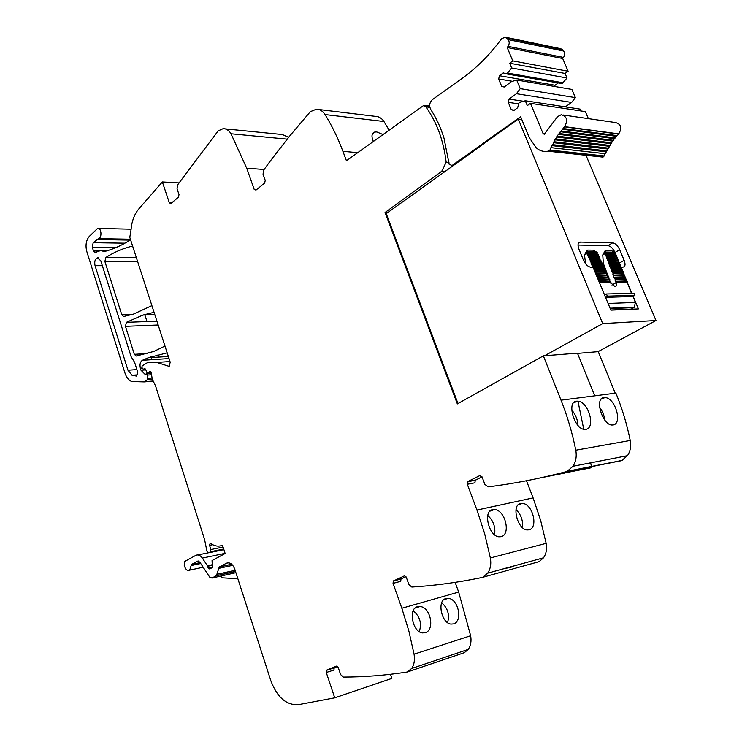 <?xml version="1.0" encoding="UTF-8"?>
<svg xmlns="http://www.w3.org/2000/svg" width="742" height="742" viewBox="0 0 742 742"><rect width="100%" height="100%" fill="white"/><g stroke="black" fill="none" stroke-linecap="round" stroke-linejoin="round"><path stroke-width="1.11" d="M448.966 162.442L446.165 162.192C443.577 140.553 436.797 122.105 425.834 106.839L423.756 105.401L428.496 106.041L428.7 106.616M598.191 351.578L615.239 393.195M567.036 471.467L621.629 460.652L627.463 455.681C630.357 451.266 631.284 446.192 630.236 440.46C626.888 424.081 622.111 408.295 615.897 393.112L561.017 400.179C567.398 416.234 572.323 432.911 575.773 450.227C576.859 456.274 575.931 461.626 572.982 466.264L567.036 471.467C539.805 478.609 513.51 483.738 488.162 486.835L484.888 484.415L482.068 476.939L479.684 475.641L480.426 475.501M526.486 480.751L533.099 497.901L476.958 510.051L484.637 533.637L490.351 557.965C491.371 563.883 490.49 568.947 487.707 573.158L482.606 577.387C458.25 582.442 434.664 585.661 411.847 587.043L408.888 584.566L406.328 577.359L404.548 575.885M483.283 577.137L539.156 561.638L543.515 557.808C546.26 553.773 547.142 548.95 546.158 543.339L540.603 520.263L533.099 497.901M455.143 582.368L458.677 592.07L401.839 608.245L408.842 630.923L414.064 654.184C415.01 659.907 414.203 664.674 411.634 668.496L407.154 672.029C385.228 675.396 363.942 677.075 343.296 677.066L340.606 674.552L338.269 667.596L336.46 666.121M407.766 671.844L464.371 652.654L468.202 649.408C470.753 645.735 471.569 641.181 470.651 635.736L458.677 592.07M390.44 674.302L391.859 678.401L334.735 697.832L326.267 672.484L326.888 670.026L336.312 666.168M225.178 128.867L282.312 134.525L288.619 137.344M389.151 130.175L383.939 121.493C381.666 118.089 378.791 116.373 375.331 116.346L318.754 109.491M429.692 104.993L428.255 106.013M429.757 106.802L424.814 106.087M446.165 162.192L441.759 171.281L385.061 212.481L457.341 403.917L543.357 355.854L561.017 400.179M357.737 152.666L342.915 151.322L346.44 160.754L423.756 105.401M342.915 151.322C337.888 137.929 331.934 125.676 325.052 114.556C322.742 110.994 319.848 109.213 316.37 109.204L310.314 111.671L289.352 136.445L269.773 161.728L263.549 170.252L263.058 174.249L265.237 180.389L264.662 183.089L255.962 190.11L254.172 189.34L256.732 189.488M178.952 182.903L162.359 181.938L169.343 202.835L170.91 203.577L178.516 197.084L179.007 194.562L177.069 188.802L177.477 185.073L218.139 130.889L223.119 128.663C226.273 128.598 228.898 130.295 231.003 133.764L246.734 168.23L254.172 189.34M162.359 181.938L138.726 209.021C134.367 214.225 131.807 221.125 131.046 229.705L129.794 237.366L170.215 362.226L169.12 366.363L156.812 362.411L147.565 362.55L142.167 365.917L141.861 367.476L143.141 369.164L144.718 368.765L145.701 369.516L146.786 372.345L147.853 373.068L149.875 371.315L151.312 372.772L152.184 378.967L155.588 386.016L204.597 539.499L206.925 551.213L208.641 552.79L210.598 551.714L210.83 549.544L209.559 545.314L210.051 543.654L210.969 543.673C214.865 546.288 218.695 546.798 222.479 545.212L225.151 553.504L212.064 560.535L212.36 567.547L209.68 568.966L208.214 568.047L207.417 565.775L202.343 558.086C200.284 555.22 198.086 554.32 195.767 555.387L184.675 561.471L184.239 565.756L185.305 568.01C186.594 570.366 188.06 571.08 189.683 570.134L203.178 567.231M334.735 697.832L298.432 704.659C286.347 705.364 277.118 697.322 270.774 680.544L234.797 569.244C232.7 564.003 229.89 562 226.375 563.243L219.252 567.027L216.414 575.681L211.915 578.055L209.68 577.109L199.784 562.074L197.595 561.165L191.482 564.486L189.683 570.134M393.056 583.351L393.343 581.014L401.005 579.02L400.717 581.338L393.056 583.351L401.839 608.245M393.343 581.014L404.177 575.977M467.664 481.734L475.26 480.287L474.908 482.801L467.321 484.257L476.958 510.051M467.321 484.257L468.109 481.4L479.684 475.641M441.759 171.281L444.977 171.541M385.061 212.481L387.667 212.602M373.374 141.472C371.176 136.343 371.621 133.198 374.71 132.048L376.788 131.937L383.03 134.562M277.471 151.516L278.25 150.496M106.125 251.093L102.461 251.056L104.52 251.519C113.044 249.321 121.502 245.556 129.878 240.232L130.509 239.555M102.461 251.056L100.597 250.583L95.217 252.503L93.473 250.972L92.323 247.336L93.158 242.717L98.417 238.655C102.294 238.006 101.469 227.432 97.61 228.388L89.179 236.54C86.072 240.454 85.274 245.454 86.805 251.519L124.981 373.087C126.483 377.585 128.756 380.396 131.798 381.527L144.143 381.907L147.519 379.579L147.491 375.081L146.304 373.829L145.209 374.469L140.999 370.239L140.396 368.338C139.515 364.535 140.182 361.855 142.381 360.297L148.307 357.755L167.173 352.83M417.496 606.706C407.924 608.653 412.478 631.971 422.421 632.907L425.147 632.703C435.127 630.273 430.731 606.993 420.018 606.52L417.496 606.706M448.205 598.377L445.896 598.562C436.723 600.408 441.444 623.299 450.978 624.096L453.464 623.901C463.054 621.583 458.491 598.729 448.205 598.377L443.735 599.749M505.2 568.344L511.015 567.426L510.886 566.786M492.558 509.652C482.801 510.932 488.737 535.984 498.809 536.8L500.933 536.698C511.182 534.843 505.358 509.847 494.46 509.55L492.558 509.652M520.596 503.503L522.331 503.41C532.756 503.614 538.673 528.081 528.879 529.844L526.95 529.946C517.332 529.25 511.284 504.708 520.596 503.503M541.975 477.551L564.625 473.062L564.439 472.153M564.597 472.923L591.671 467.673L591.457 466.635M576.423 401.199C566.573 401.57 574.132 428.588 584.158 429.386L585.661 429.377C596.086 428.31 588.591 401.403 577.703 401.181L576.423 401.199M603.84 397.582L604.99 397.573C615.359 397.721 622.872 423.988 612.938 424.999L611.584 425.008C602.068 424.313 594.481 397.916 603.84 397.582M585.985 155.301L655.984 320.516L598.052 351.652L577.536 353.405M543.357 355.854L577.434 353.155L594.741 395.838M521.784 119.508L518.268 119.035L386.239 213.622L457.99 403.555M154.058 312.317L142.946 315.062L126.372 322.343L125.454 326.341L134.321 354.324L136.203 356.039L153.854 351.43L164.984 346.05M132.614 246.056C123.191 248.31 114.249 252.122 105.781 257.511L104.891 261.509L121.809 314.868L123.654 316.509L133.569 314.07L151.897 305.63M452.972 165.809L449.198 164.344L443.976 138.068C440.692 127.466 436.277 117.932 430.731 109.464C428.941 105.707 429.516 102.405 432.465 99.576L462.238 78.272C476.485 68.079 489.599 54.927 501.564 38.825L505.135 37.156L508.122 39.604C509.587 41.663 509.559 43.908 508.047 46.356L507.194 47.497L562.677 58.497L563.512 57.431C565.005 55.121 565.033 52.979 563.605 51.022L508.122 39.604M326.267 672.484L333.946 670.045L334.178 667.883L337.48 666.409M401.005 579.02L405.967 576.655M475.26 480.287L482.022 476.818M100.791 260.776L131.139 356.716L134.599 362.3L137.697 372.085L136.658 376.101L132.03 375.276L127.967 370.23L95.059 265.692C94.234 261.676 95.032 259.06 97.425 257.845L100.791 260.776M220.189 576.2L222.915 577.851L237.867 578.76M419.295 631.665C421.948 623.28 419.898 616.314 413.173 610.759M441.675 602.782C447.825 608.143 449.791 614.775 447.593 622.659M494.552 534.778C495.702 527.145 493.439 520.698 487.744 515.449M516.015 509.568C521.06 514.568 523.184 520.578 522.387 527.599M591.43 466.486L590.669 462.832M583.759 429.321L577.962 401.218M577.999 425.463C577.684 419.647 575.597 414.509 571.748 410.057M599.601 407.015L603.292 413.331L605.018 420.408M655.984 320.516L602.708 323.605L544.164 355.984M518.268 119.035L602.708 323.605M451.795 165.707L520.615 116.67L529.343 137.78L536.281 147.853C539.712 150.858 543.636 151.98 548.041 151.201L549.924 150.032L557.084 136.111L564.588 126.632C568.103 120.352 566.99 116.383 561.267 114.722L557.594 116.577L544.248 134.274L543.033 133.495L530.465 103.333L585.373 111.615L588.378 118.637M507.194 47.497L512.778 60.881L509.68 63.218L511.665 67.995L506.777 73.95L503.234 72.901L499.477 75.73L498.643 78.977L501.657 86.295L504.152 87.046L511.423 81.629L516.664 80.015L520.244 88.632L516.432 93.715L509.114 99.085L508.27 102.331L511.312 109.714L513.835 110.512L517.647 107.757L518.862 103.138L520.003 102.313L525.29 100.764L527.302 105.614L530.465 103.333M506.795 38.12L562.297 49.603L560.674 48.675L505.135 37.156M562.297 49.603L563.605 51.022M511.665 67.995L567.009 77.984L565.07 73.439L568.122 71.241L562.677 58.497M567.009 77.984L562.195 83.614L506.777 73.95M554.691 86.499L555.025 85.256L558.262 82.928M516.432 93.715L571.637 102.424L575.384 97.619L571.887 89.42L516.664 80.015M571.637 102.424L565.311 106.867M581.079 110.966L580.309 109.148L525.29 100.764M617.251 135.628L618.763 133.857C622.204 127.921 621.137 124.155 615.535 122.551L563.15 114.991M617.094 135.61L616.472 136.305L562.26 129.219M615.192 137.919L616.472 136.305M615.09 137.901L614.478 138.652L560.238 131.705M613.226 140.312L614.478 138.652M613.189 140.303L612.595 141.101L558.318 134.302M593.888 155.857L603.385 156.887L612.595 141.101M145.135 315.777L146.999 321.555M157.777 355.066L158.667 357.097M151.804 359.694L150.886 356.809M621.434 267.176L622.918 267.166C625.246 266.749 625.654 264.458 624.152 260.312L619.681 249.739C617.696 245.611 615.35 243.311 612.66 242.847L580.374 242.105C577.879 242.495 577.378 244.823 578.881 249.089L583.435 260.099C585.466 264.356 587.896 266.73 590.743 267.222L593.034 267.222L610.879 310.156L638.426 308.922L633.121 296.327L635.319 302.439L634.382 307.16L631.09 309.256M621.564 268.901L620.989 266.656L611.056 266.666M622.436 270.969L621.861 268.725L611.835 268.762M623.308 273.047L622.427 271.832L623.011 273.214M624.189 275.124L623.614 272.87L613.384 272.945M625.061 277.202L624.486 274.948L614.172 275.05M625.933 279.28L625.358 277.888L625.636 279.446M626.814 281.357L626.239 279.103L615.73 279.252M631.832 293.275L627.111 282.053L631.461 293.285M605.296 153.733L550.889 147.658M606.186 151.804L551.798 145.618M606.641 150.886L552.354 144.662M607.615 149.003L553.244 142.659M608.097 148.112L553.94 141.741M609.163 146.285L554.821 139.784M609.683 145.423L555.647 138.912M610.824 143.642L556.509 136.992M611.38 142.816L557.465 136.157L611.779 142.854M618.559 134.07L564.384 126.854M511.312 109.714L514.336 110.15M508.27 102.331L518.667 103.88M509.114 99.085L523.537 101.274M520.244 88.632L575.384 97.619M501.657 86.295L504.541 86.758M498.643 78.977L512.481 81.305M499.477 75.73L555.025 85.256M507.89 73.115L563.299 82.816M509.68 63.218L565.07 73.439M512.778 60.881L568.122 71.241M614.803 252.178C612.809 248.245 610.527 246.075 607.948 245.667L577.999 245.073M621.267 269.068L620.989 267.519M622.139 271.145L621.861 269.587M612.604 270.849L622.742 270.802L622.733 271.665M623.883 275.291L623.605 273.733M624.764 277.369L624.476 275.811M614.951 277.146L625.358 277.026L625.358 277.888M626.517 281.533L626.229 279.975M616.509 281.357L627.111 281.19L627.111 282.053M604.591 295.047L606.437 293.999L634.048 293.211L634.939 295.307L633.121 296.327M606.437 293.999L607.327 296.151L605.491 297.199M599.091 281.802L599.388 282.517M598.497 280.383L598.2 279.669M597.616 278.241L597.319 277.527M596.726 276.107L596.429 275.393M595.835 273.965L595.538 273.26M594.657 271.127L594.954 271.832M594.064 269.708L593.767 268.994M613.875 252.197L611.352 250.471L605.926 250.388L604.851 252.438L605.444 252.076L605.147 253.551L606.362 254.84L605.76 255.202L606.279 256.593L606.873 256.231L607.142 256.927L606.539 257.279L607.049 258.67L607.652 258.318L607.921 259.004L607.308 259.366L607.828 260.757L608.431 260.405L608.7 261.091L608.088 261.444L608.607 262.835L609.201 262.483L609.479 263.169L608.867 263.531L609.377 264.931L609.98 264.579L610.258 265.256L609.636 265.627L610.156 267.018L621.286 267.343L610.416 267.714L620.683 267.695M610.416 267.714L611.798 269.457L622.158 269.42M621.555 269.763L611.798 269.457M611.195 269.81L611.714 271.201L612.317 270.858L612.604 271.535L611.974 271.906L622.427 271.832M611.974 271.906L613.356 273.65L623.901 273.566M623.308 273.909L613.356 273.65M612.753 274.002L614.144 275.746L624.783 275.644M624.18 275.987L614.144 275.746M613.541 276.098L614.061 277.499L614.664 277.156L614.96 277.833L614.32 278.204L625.052 278.065M614.32 278.204L615.702 279.957L626.526 279.799M625.933 280.142L615.702 279.957M615.099 280.3L615.628 281.71L616.231 281.357L616.528 282.034L615.888 282.414L626.804 282.229M615.888 282.414L616.008 282.73C616.769 285.123 616.463 286.44 615.099 286.681L610.378 282.507L599.462 282.693M607.327 296.151L634.939 295.307M605.555 297.357L632.815 296.494M610.814 310.017L631.034 309.117M599.694 281.626L610.657 281.45L611.018 282.127L610.378 282.507M598.571 280.55L610.035 280.012L609.674 279.335L598.803 279.484M610.045 281.802L609.395 280.393M597.913 277.35L608.69 277.22L609.052 277.907L597.681 278.417M609.061 279.688L608.412 278.278M596.8 276.274L608.069 275.792L607.707 275.106L597.032 275.208M608.088 277.573L607.429 276.163M595.909 274.141L607.077 273.687L606.724 273L596.141 273.075M607.104 275.458L606.446 274.058M595.019 272.008L606.075 271.591L605.741 270.886L595.26 270.941M606.121 273.353L605.472 271.943M594.138 269.884L605.092 269.485L604.767 268.78L594.37 268.817M605.138 271.238L604.489 269.838M593.257 267.751L604.136 267.361L603.784 266.675L593.489 266.684M593.183 267.574L604.109 267.38M604.164 269.133L603.506 267.732M603.181 267.027L602.532 265.627L591.995 265.627L593.479 267.398M585.614 263.8L584.501 255.109L586.996 253.606L586.755 252.901L597.254 252.66L596.828 251.965L587.469 251.835M586.755 250.713L584.501 255.109M597.319 254.423L596.651 253.022L597.254 252.66M588.202 253.95L597.922 254.061L598.293 256.519M589.083 256.064L598.896 256.157L599.276 258.615M589.964 258.188L599.87 258.262L600.25 260.72M590.845 260.312L600.853 260.359L601.224 262.816M591.726 262.436L601.827 262.464L602.207 264.922M592.608 264.56L602.801 264.569L603.153 265.256L602.532 265.627M606.177 271.015L603.357 263.391L602.745 254.979L605.147 253.551M606.242 271.182L606.9 272.954M607.151 273.622L607.958 275.811M607.976 275.848L608.746 277.925M608.792 278.055L609.525 280.049M609.609 280.263L610.314 282.164M610.425 282.47L610.666 283.119M620.433 265.265L610.239 265.274L620.433 265.265L620.117 264.588L610.276 264.579M619.561 263.197L609.46 263.178L619.561 263.197L619.255 262.52L609.497 262.492M617.808 259.069L607.911 259.014L617.808 259.069L617.511 258.392L607.948 258.318M606.539 257.279L616.936 257.01L607.132 256.927L616.936 257.01L616.639 256.324L607.179 256.24M616.073 254.951L606.362 254.849L616.073 254.951L615.777 254.265L606.399 254.154M604.999 250.944L602.745 254.979M620.395 266.999L619.811 265.627L620.414 265.274M609.636 265.627L619.811 265.627M595.956 251.955L593.368 250.193L587.738 250.11L586.597 252.197L587.2 251.835L587.349 252.54M591.995 265.627L603.135 265.274L592.598 265.265M601.549 263.521L591.114 263.503L591.699 264.913L592.302 264.56L592.617 265.256M591.114 263.503L602.152 263.169M600.575 261.416L590.224 261.379L591.717 263.141M590.224 261.379L601.178 261.063M599.601 259.32L589.343 259.255L590.827 261.017M589.343 259.255L600.195 258.958M598.618 257.214L588.462 257.131L589.946 258.893M588.462 257.131L599.221 256.862L589.074 256.769L588.777 256.064L588.174 256.426L587.59 255.016L597.644 255.118M587.59 255.016L598.247 254.756L588.193 254.645L586.996 253.606M586.755 252.901L596.651 253.022M605.008 253.124L614.562 253.245L614.895 253.931M605.76 255.202L616.064 254.951M616.046 256.676L615.47 255.304M616.917 258.735L616.333 257.363M607.308 259.366L617.798 259.079M617.78 260.804L617.205 259.422M608.728 260.405L618.383 260.451L618.689 261.128L608.088 261.444M618.652 262.863L618.077 261.49M608.867 263.531L619.542 263.206M619.524 264.931L618.939 263.558M605.713 252.085L614.728 252.206L615.155 252.892L614.562 253.245M620.312 266.795L620.145 265.432M620.108 265.274L619.477 263.243M619.412 263.085L618.605 261.175M618.587 261.138L616.862 257.047M616.852 257.01L615.118 252.911M429.859 107.377L425.834 106.839M383.939 121.493L325.052 114.556M246.734 168.23L264.106 169.473M231.003 133.764L287.182 139.144M169.343 202.835L171.652 202.937M99.307 251.028L93.473 250.972M115.956 247.624L92.323 247.336M124.944 243.19L93.158 242.717M130.026 240.12L96.757 239.545M130.397 239.23L98.417 238.655M153.075 381.202L144.143 381.907M152.991 381.036L144.569 381.703M152.231 379.208L147.519 379.579M152.054 378.03L147.899 378.355M151.6 374.775L147.491 375.081M145.849 369.896L140.999 370.239M142.093 368.217L140.396 368.338M169.037 358.572L142.381 360.297M169.222 366.316L168.23 366.381M169.992 361.53L156.812 362.411M145.386 369.006L143.141 369.164M151.312 372.744L148.001 372.985M151.164 372.178L148.882 372.345M150.858 371.649L149.392 371.761M223.908 549.646L208.641 552.79M223.713 549.061L210.505 551.77M223.073 547.058L210.83 549.544M212.666 544.693L209.559 545.314M212.685 567.083L208.214 568.047M212.555 565.237L207.658 566.294M212.398 564.699L207.417 565.775M225.095 553.346L202.343 558.086M208.159 552.836L197.938 554.942M470.651 635.736L414.064 654.184M546.158 543.339L490.351 557.965M622.371 460.355L567.797 471.161M630.236 440.46L575.773 450.227M156.924 321.175L126.372 322.343M147.695 353.517L134.321 354.324M158.167 324.996L125.454 326.341M132.067 314.525L121.809 314.868M137.641 261.601L104.891 261.509M136.37 257.669L105.781 257.511M191.139 565.562L200.739 563.53M191.547 564.439L200.145 562.621M197.595 561.165L198.299 561.017M230.706 564.532L231.439 565.617M211.915 578.055L235.9 572.676M216.182 575.82L235.529 571.507M217.193 574.271L235.131 570.283M218.454 568.446L232.738 565.33M219.465 566.888L231.69 564.226M226.375 563.243L228.49 562.779M326.888 670.026L334.568 667.596M393.761 580.698L401.422 578.714M468.109 481.4L475.696 479.953M132.03 375.276L137.687 374.858M127.967 370.23L136.908 369.599M95.059 265.692L102.35 265.692M453.65 165.327L452.843 165.253M603.385 156.887L548.95 150.988M604.34 155.987L549.924 150.032M618.763 133.857L564.588 126.632M545.101 133.755L543.033 133.495M563.512 57.431L508.047 46.356M578.37 243.357L580.402 242.105L578.38 243.33M607.948 245.667L612.66 242.847M615.248 252.363L619.681 249.739M612.577 271.553L623.03 271.489L612.604 271.535M614.923 277.851L625.654 277.721M627.444 281.858L616.528 282.034L627.407 281.886M610.239 308.626L633.751 307.615M608.097 303.469L635.319 302.439M599.694 282.34L610.981 282.155M598.803 280.207L609.998 280.04M597.913 278.065L609.015 277.925M597.032 275.922L608.032 275.811M596.141 273.789L607.049 273.705M595.251 271.655L606.075 271.591L595.279 271.637M594.37 269.522L605.092 269.485L594.388 269.513M611.974 285.049L616.008 282.73M605.602 252.772L615.155 252.892M619.023 269.429L619.626 269.077M619.728 262.9L624.152 260.312M107.609 250.657L101.506 250.592M131.093 229.213L98.361 228.406M153.056 381.156L144.3 381.852M151.414 373.458L146.666 373.801M168.36 356.485L148.307 357.755M151.322 372.809L147.853 373.068M223.704 549.024L210.598 551.714M210.663 543.524L210.051 543.654M468.202 649.408L411.634 668.496M543.515 557.808L487.707 573.158M627.463 455.681L572.982 466.264M154.818 314.664L142.946 315.062M191.482 564.486L200.164 562.649M216.414 575.681L235.492 571.414M219.252 567.027L231.773 564.3M326.499 670.314L334.178 667.883M374.71 132.048L372.271 134.293M415.13 608.023L420.018 606.52M489.803 511.21L494.46 509.55M522.331 503.41L518.092 504.903M573.408 402.915L577.703 401.181M604.99 397.573L601.094 399.131M231.587 564.254L232.367 565.413M97.425 257.845L98.296 257.854M602.495 157.081L548.041 151.201M605.528 153.724L551.13 147.649M606.919 150.895L552.54 144.653M608.421 148.131L554.07 141.731M610.045 145.451L555.721 138.902M613.634 140.359L559.375 133.514M615.591 137.966L561.36 130.982M617.65 135.684L563.456 128.561M611.825 269.439L622.176 269.402M613.393 273.631L623.929 273.548M614.172 275.727L624.81 275.616M614.96 277.833L625.692 277.693M615.749 279.929L626.563 279.771M610.063 308.199L634.382 307.16M599.731 282.322L611.018 282.127M598.84 280.179L610.035 280.012M597.95 278.037L609.052 277.907M597.06 275.903L608.06 275.792M596.169 273.77L607.077 273.687M593.507 267.38L604.127 267.361M591.726 263.132L602.17 263.15M590.845 261.008L601.187 261.054M589.964 258.884L600.213 258.949"/></g></svg>
